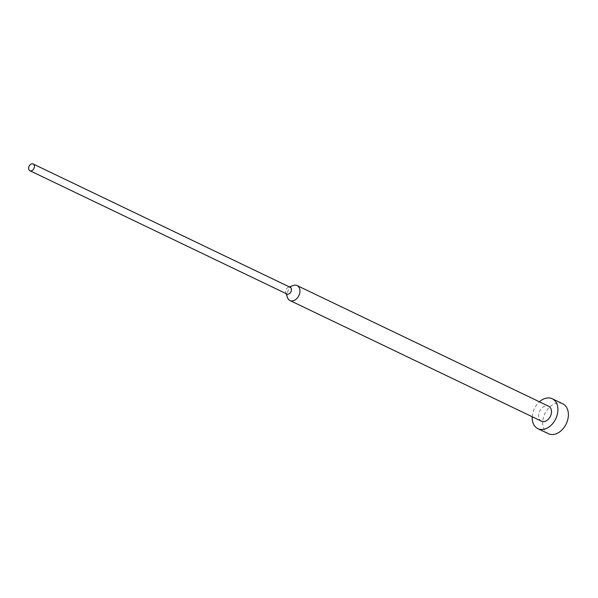 <?xml version="1.0" encoding="UTF-8"?>
<svg xmlns="http://www.w3.org/2000/svg" width="598" height="598" viewBox="0 0 598 598"><rect width="100%" height="100%" fill="white"/><g stroke="black" fill="none" stroke-linecap="round" stroke-linejoin="round"><path stroke-width="0.45" stroke-dasharray="2.99 2.24" d="M532.242 416.761A16.587 11.825 115.6 0 1 539.418 401.804M548.373 433.692A16.587 11.825 115.6 0 1 544.554 414.347A16.587 11.825 115.6 0 1 561.664 403.366A16.587 11.825 115.6 0 1 562.725 403.792M287.496 297.587A8.29 5.913 115.6 0 1 293.304 285.493M541.482 421.194A8.29 5.913 115.6 0 1 539.568 411.521A8.29 5.913 115.6 0 1 548.127 406.027A8.29 5.913 115.6 0 1 548.658 406.236M286.704 293.887A3.73 2.661 115.6 0 1 285.822 292.691A3.73 2.661 115.6 0 1 288.438 287.249A3.73 2.661 115.6 0 1 289.918 287.19M285.822 292.691L286.143 293.64M288.438 287.249L289.372 286.913"/><path stroke-width="0.9" d="M539.418 401.804A16.587 11.825 115.6 0 1 551.184 398.343A16.587 11.825 115.6 0 1 552.246 398.761A16.587 11.825 115.6 0 1 556.065 418.107A16.587 11.825 115.6 0 1 538.947 429.087A16.587 11.825 115.6 0 1 537.894 428.669A16.587 11.825 115.6 0 1 532.242 416.761M552.246 398.761L562.725 403.792A16.587 11.825 115.6 0 1 566.545 423.137A16.587 11.825 115.6 0 1 549.427 434.118A16.587 11.825 115.6 0 1 548.373 433.692L537.894 428.669M289.372 286.913L293.304 285.493A8.29 5.913 115.6 0 1 296.593 285.358A8.29 5.913 115.6 0 1 297.116 285.567A8.29 5.913 115.6 0 1 299.03 295.24A8.29 5.913 115.6 0 1 290.471 300.727A8.29 5.913 115.6 0 1 289.948 300.517A8.29 5.913 115.6 0 1 287.496 297.587L286.143 293.64M297.116 285.567L548.658 406.236A8.29 5.913 115.6 0 1 550.564 415.909A8.29 5.913 115.6 0 1 542.012 421.403A8.29 5.913 115.6 0 1 541.482 421.194L289.948 300.517M289.918 287.19A3.73 2.661 115.6 0 1 290.157 287.287A3.73 2.661 115.6 0 1 291.017 291.637A3.73 2.661 115.6 0 1 287.16 294.104A3.73 2.661 115.6 0 1 286.928 294.014A3.73 2.661 115.6 0 1 286.704 293.887M30.139 170.804A3.73 2.661 115.6 0 1 29.9 170.707A3.73 2.661 115.6 0 1 29.04 166.356A3.73 2.661 115.6 0 1 32.89 163.882A3.73 2.661 115.6 0 1 33.129 163.979A3.73 2.661 115.6 0 1 33.989 168.33A3.73 2.661 115.6 0 1 30.139 170.804M29.9 170.707L286.928 294.014M33.129 163.979L290.157 287.287"/></g></svg>
